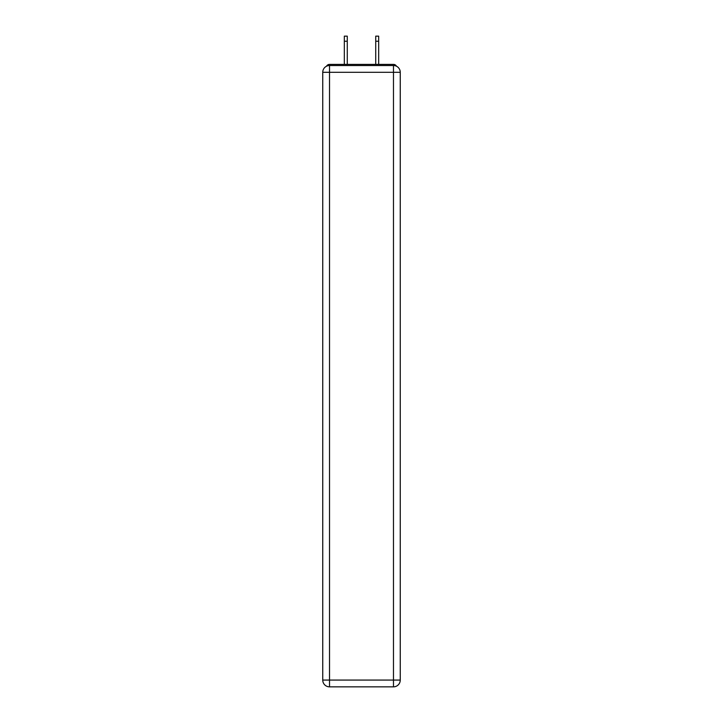 <?xml version="1.0" encoding="UTF-8"?>
<svg xmlns="http://www.w3.org/2000/svg" width="723" height="723" viewBox="0 0 723 723"><rect width="100%" height="100%" fill="white"/><g stroke="black" fill="none" stroke-linecap="round" stroke-linejoin="round"><path stroke-width="1.08" d="M400.253 72.3A6.778 6.778 0 0 0 393.475 65.522A6.778 6.778 0 0 1 400.253 72.3L400.253 680.072L393.475 680.072L393.475 686.85L329.525 686.85A6.778 6.778 0 0 1 322.747 680.072L322.747 72.3A6.778 6.778 0 0 1 329.525 65.522L393.475 65.522L393.475 72.3L329.525 72.3L329.525 680.072L393.475 680.072L393.475 72.3L400.253 72.3L400.19 71.396M322.747 72.3L329.525 72.3L329.525 65.522A6.778 6.778 0 0 0 322.747 72.3L322.81 71.396M396.484 66.227A3.389 3.389 0 0 0 393.475 64.392L329.525 64.392A3.389 3.389 0 0 0 326.516 66.227M393.475 64.392L379.123 64.392M343.877 64.392L329.525 64.392M393.475 686.85A6.778 6.778 0 0 0 400.253 680.072A6.778 6.778 0 0 1 393.475 686.85M347.266 41.238L344.329 41.238L344.329 36.15L347.266 36.15L347.266 64.392M344.329 41.238L344.329 64.392M375.734 64.392L375.734 36.15L378.671 36.15L378.671 41.238L375.734 41.238M378.671 64.392L378.671 41.238M329.525 686.85L329.525 680.072L322.747 680.072A6.778 6.778 0 0 0 329.525 686.85"/></g></svg>
